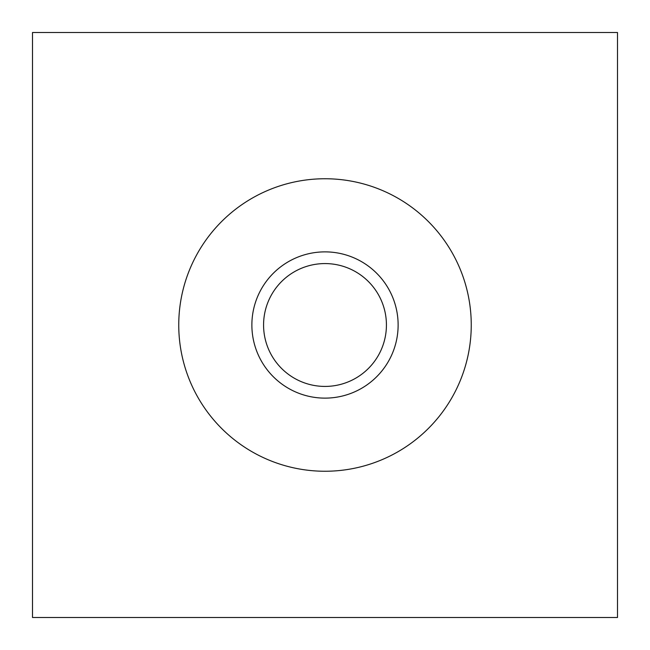 <?xml version="1.0" encoding="UTF-8"?>
<svg xmlns="http://www.w3.org/2000/svg" width="650" height="650" viewBox="0 0 650 650"><rect width="100%" height="100%" fill="white"/><g stroke="black" fill="none" stroke-linecap="round" stroke-linejoin="round"><path stroke-width="0.97" d="M32.5 617.5L617.5 617.5L617.5 32.5L32.5 32.5L32.5 617.5M251.875 325A73.125 73.125 0 0 0 325 398.125A73.125 73.125 0 0 0 398.125 325A73.125 73.125 0 0 0 325 251.875A73.125 73.125 0 0 0 251.875 325M178.75 325A146.25 146.25 0 0 0 325 471.25A146.25 146.25 0 0 0 471.25 325A146.25 146.25 0 0 0 325 178.75A146.25 146.25 0 0 0 178.75 325M263.575 325A61.425 61.425 0 0 0 325 386.425A61.425 61.425 0 0 0 386.425 325A61.425 61.425 0 0 0 325 263.575A61.425 61.425 0 0 0 263.575 325"/></g></svg>
